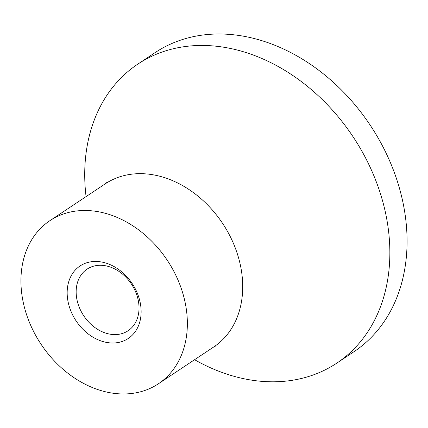 <?xml version="1.0" encoding="UTF-8"?>
<svg xmlns="http://www.w3.org/2000/svg" width="428" height="428" viewBox="0 0 428 428"><rect width="100%" height="100%" fill="white"/><g stroke="black" fill="none" stroke-linecap="round" stroke-linejoin="round"><path stroke-width="0.64" d="M124.848 332.529A37.006 28.633 -123.6 0 0 128.09 330.742A37.006 28.633 -123.6 0 0 132.707 286.097A37.006 28.633 -123.6 0 0 90.335 267.339A37.006 28.633 -123.6 0 0 87.093 269.126A37.006 28.633 -123.6 0 0 82.476 313.778A37.006 28.633 -123.6 0 0 124.848 332.529M58.465 215.947A97.953 75.799 -123.6 0 0 49.883 220.677A97.953 75.799 -123.6 0 0 37.669 338.869A97.953 75.799 -123.6 0 0 149.832 388.506A97.953 75.799 -123.6 0 0 158.408 383.777A97.953 75.799 -123.6 0 0 170.622 265.585A97.953 75.799 -123.6 0 0 58.465 215.947M194.59 359.702A179.583 138.966 -123.6 0 0 321.048 371.809A179.583 138.966 -123.6 0 0 336.777 363.142A179.583 138.966 -123.6 0 0 359.172 146.456A179.583 138.966 -123.6 0 0 153.545 55.453A179.583 138.966 -123.6 0 0 137.816 64.125A179.583 138.966 -123.6 0 0 86.065 196.602M336.777 363.142L353.993 351.682A179.583 138.966 -123.6 0 0 376.389 135.002A179.583 138.966 -123.6 0 0 170.761 43.998A179.583 138.966 -123.6 0 0 155.032 52.665L137.816 64.125M124.452 340.576A43.533 33.689 56.4 0 1 73.225 316.067A43.533 33.689 56.4 0 1 83.845 263.883A43.533 33.689 56.4 0 1 135.066 288.386A43.533 33.689 56.4 0 1 124.452 340.576M216.001 345.835L213.759 346.948A97.953 75.799 -123.6 0 0 225.973 228.755A97.953 75.799 -123.6 0 0 113.816 179.118A97.953 75.799 -123.6 0 0 105.234 183.847L107.128 182.21M49.883 220.677L105.234 183.847M158.408 383.777L213.759 346.948"/></g></svg>
